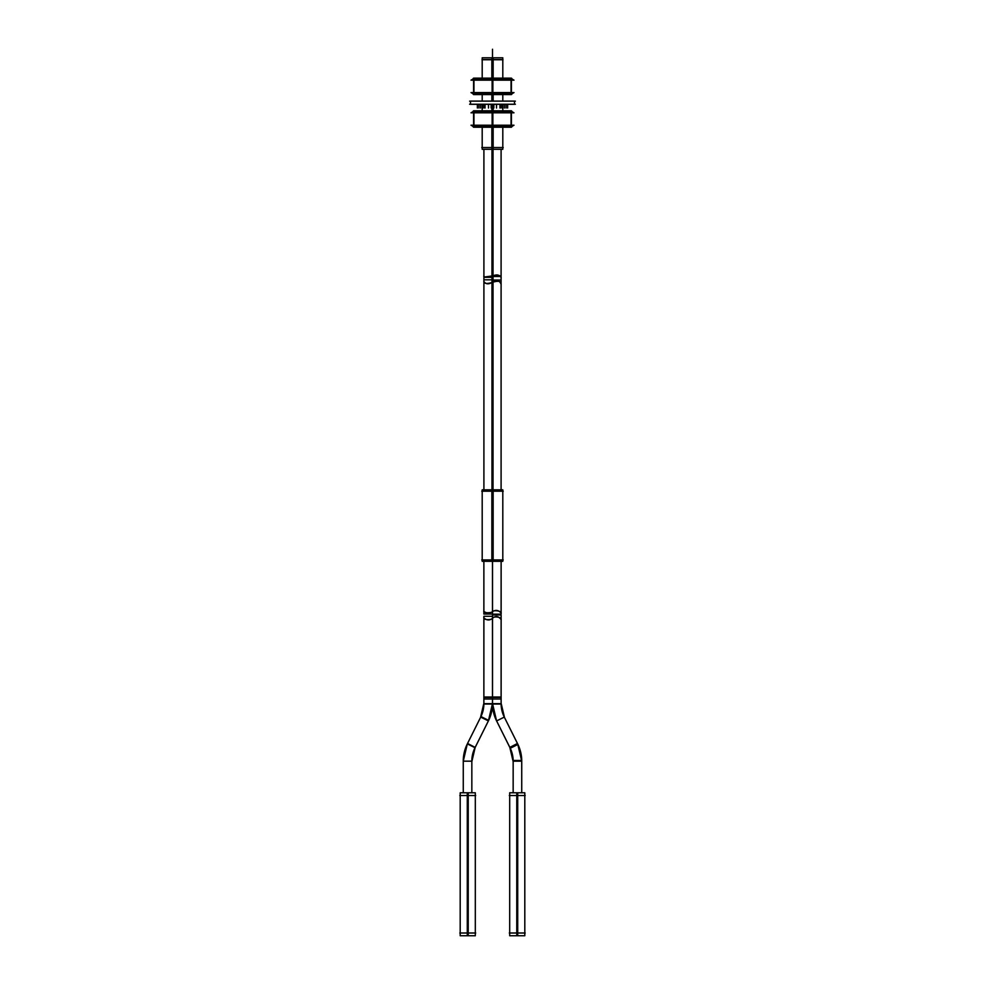 <?xml version="1.0" encoding="UTF-8"?>
<svg xmlns="http://www.w3.org/2000/svg" width="985" height="985" viewBox="0 0 985 985"><rect width="100%" height="100%" fill="white"/><g stroke="black" fill="none" stroke-linecap="round" stroke-linejoin="round"><path stroke-width="1.48" d="M502.806 59.556L482.194 59.556L482.194 57.795L493.153 57.795L493.153 59.556M492.5 275.923C497.831 274.753 500.7 275.258 501.082 277.413C501.057 275.431 498.201 274.938 492.5 275.923C481.283 277.413 481.739 277.425 492.5 275.923L492.5 280.023M483.869 561.315L483.869 611.463C483.438 613.384 492.5 612.818 492.463 611.71C492.5 612.818 483.438 613.384 483.869 611.463L483.869 561.315L483.869 614.061L492.463 614.061L492.463 561.315M492.5 282.326C498.262 280.491 501.131 281.131 501.094 284.246C501.131 281.131 498.262 280.491 492.5 282.326C487.046 284.049 484.177 283.778 483.906 281.513C484.177 283.778 487.046 284.049 492.5 282.326C487.046 284.049 484.177 283.778 483.906 281.513C484.177 283.778 487.046 284.049 492.5 282.326L492.5 276.49M501.131 561.315L501.131 613.113C501.907 610.725 492.771 609.974 492.537 611.673C492.771 609.974 501.907 610.725 501.131 613.113L501.131 561.315L501.106 614.172L492.537 614.172L492.537 561.315M483.869 617.878L483.869 617.878C483.352 620.316 492.352 619.959 492.463 618.297L492.463 697.405L492.463 618.297C492.352 619.959 483.352 620.316 483.869 617.878L483.869 697.405L483.869 617.878M480.988 716.563L488.659 720.392A38.661 38.661 -87.5 0 0 492.463 704.041L492.463 697.023L483.869 697.023L483.894 703.278L483.869 697.405L492.463 697.405M463.258 792.79L463.258 760.482A38.661 38.661 90.3 0 1 467.062 744.438L480.532 717.437L467.075 744.438A38.661 38.661 90.3 0 0 463.258 760.482L463.27 760.482A38.661 38.661 90.3 0 1 467.062 744.438A38.649 38.649 90 0 0 463.27 760.482L463.27 792.79L463.258 761.171L471.84 761.171A30.067 30.067 -89.7 0 1 475.016 747.738L471.84 761.171A30.067 30.067 -89.7 0 1 475.016 747.738L467.321 743.897L480.532 717.437A30.092 30.092 -90 0 0 483.894 703.278L483.869 703.659A30.067 30.067 92.4 0 1 480.705 717.092A30.067 30.067 92.4 0 0 483.869 703.659L492.463 703.659L483.894 703.659L480.705 717.092L488.375 720.921L480.705 717.092A30.067 30.067 92.4 0 0 483.869 703.659L492.451 703.659L492.463 698.993L492.451 616.29L492.463 698.993L483.869 698.993L483.894 616.29L492.463 616.29L492.463 698.993M474.992 747.726L467.321 743.897L475.016 747.738L488.388 720.934L492.463 703.659M471.84 792.79L471.84 761.553L471.84 792.79L471.84 761.553L471.84 792.79L471.84 761.553L475.164 747.393A30.092 30.092 90 0 0 471.827 761.553M492.537 618.26C492.98 615.982 501.981 616.869 501.131 619.627L501.131 697.405L501.131 619.627C501.981 616.869 492.98 615.982 492.537 618.26L492.537 697.405L492.537 618.26M513.148 792.79L513.148 761.553L509.811 747.393L513.148 761.553L513.148 792.79L513.173 761.553A30.092 30.092 -90 0 0 509.824 747.381L496.341 720.392A38.661 38.661 87.5 0 1 492.537 704.041L492.549 704.041A38.649 38.649 90 0 0 496.354 720.38L496.341 720.392A38.661 38.661 87.5 0 1 492.537 704.041L492.549 697.023L501.131 697.023L501.106 703.278L501.131 697.405L492.537 697.405M496.341 720.392L510.255 748.268L496.341 720.392A38.661 38.661 87.5 0 1 492.537 704.041L492.537 697.023L492.537 704.041L501.106 704.041L501.131 697.023L501.106 703.278A30.092 30.092 90 0 0 504.455 717.437L517.679 743.897L509.984 747.738A30.067 30.067 89.7 0 1 513.148 761.171A30.067 30.067 89.7 0 0 509.984 747.738L513.148 761.171A30.067 30.067 89.7 0 0 509.984 747.738L496.6 720.934L492.537 703.659L492.537 614.972L501.131 614.972L501.106 699.018L492.537 699.018L492.537 614.972L492.537 703.659L501.131 703.659L492.549 703.659L501.131 703.659L504.295 717.092A30.067 30.067 -92.6 0 1 501.131 703.659A30.067 30.067 -92.6 0 0 504.295 717.092M513.16 760.482L521.742 760.482A38.661 38.661 -90.3 0 0 517.938 744.438L510.267 748.268M521.742 792.79L521.742 760.482L521.742 792.79L521.742 761.171L513.173 761.171L521.742 761.171L517.679 743.897L504.468 717.437L517.925 744.438A38.649 38.649 -90 0 1 521.718 760.482L521.73 792.79L521.742 760.482A38.661 38.661 -90.3 0 0 517.938 744.438L504.468 717.437L501.131 703.278L501.131 697.405M501.784 126.917L511.055 125.255L501.784 126.917L492.5 125.255L501.784 126.917M511.055 112.77L501.784 111.108L492.5 112.77L483.216 111.108L473.945 112.77L483.216 111.108L492.5 112.77L492.5 125.218L492.5 112.807L501.784 111.108L511.055 112.77M483.216 126.917L492.5 125.255L483.216 126.917L473.945 125.255L483.216 126.917M514.49 101.147L514.49 104.238L514.49 101.147M470.51 101.147L470.51 104.238L470.51 101.147M483.216 78.468L473.945 80.117L483.216 78.468L492.5 80.117L483.216 78.468M473.945 92.615L483.216 94.264L492.5 92.615L501.784 94.264L511.055 92.615L501.784 94.264L492.5 92.615L492.5 80.154L492.5 92.578L483.216 94.264L473.945 92.615M501.784 78.468L492.5 80.117L501.784 78.468L511.055 80.117L501.784 78.468M481.997 59.753L493.153 59.753L493.153 78.147M491.847 78.147L491.847 59.753L503.003 59.753M502.806 59.753L502.806 78.147L502.806 57.795L491.847 57.795L491.847 59.556M491.847 94.585L491.847 101.073M491.847 104.311L491.847 110.788M491.847 127.237L491.847 149.301L502.806 149.301L502.806 127.237L502.806 147.541M493.153 94.585L493.153 101.073M493.153 104.311L493.153 110.788M493.153 127.237L493.153 149.301L482.194 149.301L482.194 127.237L482.194 147.541M503.224 147.541L481.776 147.541M491.958 149.301L491.958 280.023L501.094 280.023L501.094 149.301L501.094 277.425M501.193 277.585C496.588 270.616 489.656 280.171 483.733 276.243M493.042 149.301L493.042 279.826L483.906 279.826L483.906 149.301L483.906 276.354M492.648 611.636C489.619 613.52 486.652 613.421 483.721 611.316M503.237 559.936L481.751 559.936M482.194 489.828L493.153 489.828L493.153 561.315L482.194 561.315L482.194 489.828M503.237 491.207L481.751 491.207M491.847 489.828L491.847 561.315L502.806 561.315L502.806 489.828L491.847 489.828M501.094 284.246L501.094 489.828L501.094 276.49L491.958 276.49L491.958 489.828M483.795 281.341C489.397 289.479 497.105 274.052 501.168 284.443M483.906 281.513L483.906 489.828L483.906 277.314L493.042 277.314L493.042 489.828M501.23 613.286C498.619 610.06 495.652 609.555 492.352 611.747M483.758 617.73C486.688 620.538 489.644 620.698 492.635 618.211M483.869 703.278L480.532 717.437L483.869 703.278L483.869 697.023L483.869 704.041L492.463 704.041A38.649 38.649 -90 0 1 488.646 720.38L475.164 747.393M488.646 720.392L488.659 720.392A38.661 38.661 -87.5 0 0 492.463 704.041L492.463 697.023M488.659 720.392L474.745 748.268L488.659 720.392L475.176 747.393L467.555 743.466C464.625 749.179 463.196 755.236 463.258 761.651C463.196 755.236 464.625 749.179 467.543 743.466M475.693 795.535L459.81 795.535M468.232 935.75L468.232 792.79L460.192 792.79L460.192 935.75L468.232 935.75M475.312 935.75L467.284 935.75L467.284 792.79L475.312 792.79L475.312 935.75M475.693 933.004L459.81 933.004M492.365 618.358C495.603 615.514 498.545 615.994 501.217 619.799M496.354 720.392L509.836 747.381M509.811 747.393L517.445 743.466C520.375 749.179 521.804 755.236 521.742 761.664C521.804 755.236 520.375 749.179 517.457 743.466M509.307 795.535L525.19 795.535M516.768 792.79L516.768 935.75L524.808 935.75L524.808 792.79L516.768 792.79M509.688 792.79L517.716 792.79L517.716 935.75L509.688 935.75L509.688 792.79M509.307 933.004L525.19 933.004M513.173 761.553L513.173 792.79M473.194 111.108L511.794 111.108M511.424 111.33L513.998 112.807L502.855 112.807L501.414 111.071M511.424 126.708L513.998 125.218L511.424 126.708L513.998 125.218L511.424 126.708L513.998 125.218L511.424 126.708L513.985 125.218L502.855 125.218L501.414 126.954M511.055 127.237L511.055 110.788M492.131 127.237L492.131 110.788L511.424 110.788L511.424 127.237L492.131 127.237M502.079 126.954L503.63 125.218L481.369 125.218L482.921 126.954M473.576 127.237L473.576 110.788L492.869 110.788L492.869 127.237L473.576 127.237M483.586 126.954L482.145 125.218L471.002 125.218L473.576 126.708M473.945 127.237L473.945 110.788M473.194 126.917L511.794 126.917M473.576 111.33L471.002 112.807L473.576 111.33L471.002 112.807L473.576 111.33L471.002 112.807L473.576 111.33L471.015 112.807L482.145 112.807L483.586 111.071M482.921 111.071L481.369 112.807L503.63 112.807L502.079 111.071M515.377 101.147L469.623 101.147M470.51 101.073L514.49 101.073L514.49 104.311L470.51 104.311L470.51 101.073M514.453 101.073L514.49 104.311L514.49 101.073M515.377 104.238L469.623 104.238M511.794 94.264L473.194 94.264M473.576 94.055L471.002 92.578L482.145 92.578L483.586 94.314M473.576 78.677L471.002 80.154L473.576 78.677L471.002 80.154L473.576 78.677L471.002 80.154L473.576 78.677L471.015 80.154L482.145 80.154L483.586 78.418M473.945 78.147L473.945 94.585M492.869 78.147L492.869 94.585L473.576 94.585L473.576 78.147L492.869 78.147M482.921 78.418L481.369 80.154L503.63 80.154L502.079 78.418M511.424 78.147L511.424 94.585L492.131 94.585L492.131 78.147L511.424 78.147M501.414 78.418L502.855 80.154L513.998 80.154L511.424 78.677M511.055 78.147L511.055 94.585M511.794 78.468L473.194 78.468M511.424 94.055L513.998 92.578L511.424 94.055L513.998 92.578L511.424 94.055L513.998 92.578L511.424 94.055L513.985 92.578L502.855 92.578L501.414 94.314M502.079 94.314L503.63 92.578L481.369 92.578L482.921 94.314M492.5 59.753L492.5 78.147M492.5 94.585L492.5 101.073M492.5 104.311L492.5 110.788M492.5 127.237L492.5 147.541M492.5 49.25L492.5 56.12L492.5 49.25M492.5 53.719L492.5 57.795L492.5 53.719M492.5 149.301L492.5 279.826M492.5 559.936L492.5 491.207M490.358 283.286L489.533 283.569M492.5 277.314L492.5 489.828M467.752 933.004L467.752 795.535M483.869 616.29L483.869 698.993L483.869 616.29M496.6 720.934L504.271 717.105L496.6 720.934M517.248 933.004L517.248 795.535M501.131 699.018L501.131 614.972L501.131 699.018M478.944 104.311L478.944 108.018L478.944 104.311M506.056 104.311L506.056 108.018L506.056 104.311M507.644 104.311L507.644 108.018L507.644 104.311M504.418 104.311L504.418 108.018L504.418 104.311M501.882 104.311L501.882 108.018M499.974 104.311L499.974 108.018M500.355 104.311L500.355 108.018M496.526 104.311L496.526 108.018M493.854 104.311L493.854 108.018M491.146 104.311L491.146 108.018M488.474 104.311L488.474 108.018M484.645 104.311L484.645 108.018M485.026 104.311L485.026 108.018M483.118 104.311L483.118 108.018M477.356 104.311L477.356 108.018L477.356 104.311M480.581 104.311L480.581 108.018L480.581 104.311M471.84 761.171L463.27 761.171L467.321 743.897M502.806 94.585L502.806 101.073L502.806 94.585M502.806 104.311L502.806 110.788L502.806 104.311M482.194 59.753L482.194 78.147L482.194 59.753M482.194 94.585L482.194 101.073L482.194 94.585M482.194 104.311L482.194 110.788L482.194 104.311M482.194 491.207L482.194 559.936M502.806 491.207L502.806 559.936M460.192 795.535L460.192 933.004M475.312 795.535L475.312 933.004M524.808 795.535L524.808 933.004M509.688 795.535L509.688 933.004M483.869 697.023L483.869 704.041M488.178 721.365C491.084 715.652 492.525 709.582 492.463 703.167C492.525 709.582 491.084 715.652 488.178 721.365M480.975 716.551L467.062 744.438L480.975 716.551M475.189 747.393L471.852 761.553M501.131 697.023L501.131 704.041M492.537 697.023L492.537 704.041M492.537 703.167C492.475 709.582 493.904 715.652 496.822 721.365C493.904 715.652 492.475 709.582 492.537 703.167M501.131 703.278L504.468 717.437M504.024 716.551L517.938 744.438L504.024 716.551M510.993 111.071L513.998 112.807L510.993 111.071M510.993 126.954L513.998 125.218L510.993 126.954M474.007 126.954L471.002 125.218L474.007 126.954M474.007 111.071L471.002 112.807L474.007 111.071M474.007 94.314L471.002 92.578L474.007 94.314M474.007 78.418L471.002 80.154L474.007 78.418M510.993 78.418L513.998 80.154L510.993 78.418M510.993 94.314L513.998 92.578L510.993 94.314"/></g></svg>
